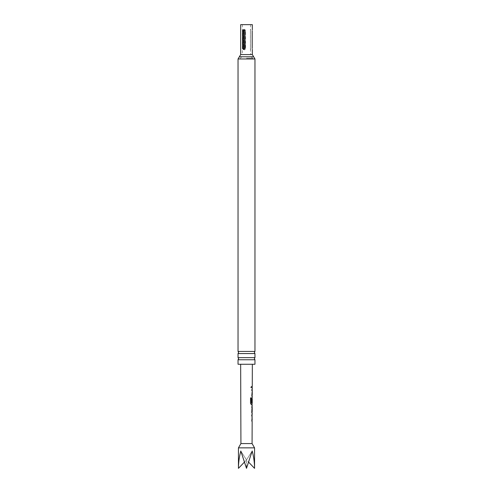 <?xml version="1.0" encoding="UTF-8"?>
<svg xmlns="http://www.w3.org/2000/svg" width="493" height="493" viewBox="0 0 493 493"><rect width="100%" height="100%" fill="white"/><g stroke="black" fill="none" stroke-linecap="round" stroke-linejoin="round"><path stroke-width="0.37" stroke-dasharray="2.46 1.85" d="M250.635 386.999L251.159 387.806L251.59 387.005L251.165 386.192L250.635 386.999M250.549 386.999L251.06 387.806L251.479 387.005L251.066 386.192L250.549 386.999M254.961 351.441L238.039 351.441M254.961 357.635L238.039 357.635M240.923 443.571L252.077 443.571M238.446 447.86L254.554 447.86M254.554 468.35C254.517 462.539 253.735 456.758 252.194 451.003L246.5 468.35L240.806 451.003C239.265 456.758 238.483 462.539 238.446 468.35M251.769 414.496L251.948 421.478L251.633 421.478L251.997 415.796L251.646 415.796L251.652 414.496L252.102 414.502L251.775 415.71L252.071 421.478L251.744 421.478M251.633 420.178L252.102 420.178L252.12 415.802L251.646 415.796L252.12 415.802M252.009 411.729L251.67 411.723L252.009 411.729L251.67 411.723L251.664 413.029L251.978 413.029L251.676 407.261L252.126 406.047L251.806 406.041L251.806 407.341L252.145 407.347M252.133 411.729L251.787 411.729L251.781 413.029L252.102 413.029L251.781 413.029M251.294 403.126L252.169 403.126L252.169 398.831M252.163 397.586L251.72 398.8L252.163 397.586L251.818 403.354L252.206 404.568M251.732 389.131L252.071 389.131L251.732 389.131L252.071 389.131L251.738 394.899L252.046 396.113L251.713 396.113L252.089 390.431L251.732 390.431L251.732 389.131L252.194 389.131L251.849 394.899L252.169 396.113L251.824 396.113M251.713 394.813L252.194 394.813L252.213 390.431L251.843 390.431M251.861 386.358L251.738 387.658L251.861 386.358M242.365 364.272L252.342 364.272L242.365 364.272M245.606 48.252L245.606 30.905C244.787 28.767 244.066 28.767 243.437 30.905L243.437 48.252C244.066 50.397 244.787 50.397 245.606 48.252C244.787 50.397 244.066 50.397 243.437 48.252L243.437 30.905C244.066 28.767 244.787 28.767 245.606 30.905L245.298 48.252C244.793 49.232 244.281 49.232 243.776 48.252C244.281 49.232 244.787 49.232 245.298 48.252L245.298 30.905C244.787 29.931 244.281 29.931 243.776 30.905C244.281 29.931 244.793 29.931 245.298 30.905L245.606 48.252M240.676 24.65L252.324 24.65M252.188 30.905L252.188 30.905C252.336 29.309 252.336 29.309 252.188 30.905L252.188 48.252C252.336 49.855 252.336 49.855 252.188 48.252L252.077 48.252C252.077 49.232 252.077 49.232 252.077 48.252L252.077 30.905C252.077 29.931 252.077 29.931 252.077 30.905L252.188 48.252M238.039 353.561L254.961 353.561M238.039 359.754L254.961 359.754M238.039 364.272L254.961 364.272M246.5 58.229L252.854 58.229L246.5 58.229M242.581 30.905C243.222 29.309 243.936 29.309 244.725 30.905L244.725 48.252C243.943 49.855 243.228 49.855 242.581 48.252L242.581 30.905L242.95 30.905C243.456 29.931 243.967 29.931 244.473 30.905L244.473 48.252C243.967 49.232 243.456 49.232 242.95 48.252L242.95 30.905M246.5 24.65L250.654 24.65L246.5 24.65M250.456 48.252L250.456 30.905L250.456 48.252C250.654 50.397 250.654 50.397 250.456 48.252C250.654 50.397 250.654 50.397 250.456 48.252L250.426 30.905C250.426 29.931 250.426 29.931 250.426 30.905L250.426 48.252C250.426 49.232 250.426 49.232 250.426 48.252L250.456 48.252M250.456 30.905C250.654 28.767 250.654 28.767 250.456 30.905C250.654 28.767 250.654 28.767 250.456 30.905L250.456 30.905M244.288 462.249L246.5 459.938L246.5 468.35L246.5 459.938L252.194 451.003L246.5 459.938L248.712 462.249M246.5 459.938L240.806 451.003L246.5 459.938M251.744 386.358L251.88 387.652M252.046 396.113L251.713 396.113M251.202 404.568L250.444 403.354L250.462 397.888L251.375 397.894M252.028 402.534L251.689 402.534L251.701 398.8L251.701 403.354L252.139 404.568M252.034 403.04L252.046 398.831M251.886 406.041L251.806 407.341M251.652 414.496L251.978 414.502M251.948 421.478L251.633 421.478M252.324 54.587L246.5 54.587C241.114 54.587 241.114 54.587 246.5 54.587C241.114 54.587 241.114 54.587 246.5 54.587L240.676 54.587M239.358 56.781L253.642 56.781M238.039 58.969L254.961 58.969M246.5 54.587C251.886 54.587 251.886 54.587 246.5 54.587C251.886 54.587 251.886 54.587 246.5 54.587M242.581 48.252L242.95 48.252M243.776 30.905L243.776 48.252L243.776 30.905L243.437 30.905L243.776 30.905M243.437 48.252L243.776 48.252L243.437 48.252M242.346 24.65L242.346 54.587M252.854 58.229C251.461 57.416 250.734 56.202 250.678 54.587M240.146 58.229C241.539 57.416 242.266 56.202 242.322 54.587M252.324 29.666L252.077 30.165M252.324 49.491L252.077 48.998M250.654 24.65L250.426 30.165M250.426 48.998L250.654 54.587"/><path stroke-width="0.74" d="M246.5 351.441L254.961 351.441L254.37 352.501L254.961 353.561L238.039 353.561L238.63 352.501L238.039 351.441L246.5 351.441M246.5 357.635L254.961 357.635L254.37 358.694L254.961 359.754L238.039 359.754L238.63 358.694L238.039 357.635L246.5 357.635M240.923 443.571L238.446 447.86L254.554 447.86L252.077 443.571L240.923 443.571L240.658 364.272M238.446 447.86L238.446 468.35C238.483 462.539 239.265 456.758 240.806 451.003L246.5 468.35L252.194 451.003C253.735 456.758 254.517 462.539 254.554 468.35L248.712 462.249M252.12 415.802L251.763 415.802L252.052 414.57M252.028 421.41L251.75 420.178L252.102 420.178M251.781 413.029L252.102 413.029L251.775 411.809L252.126 406.047L251.806 406.041M251.689 407.341L252.145 407.347L251.806 407.341L252.145 407.347L252.133 411.729L251.787 411.729M252.083 404.494L251.307 404.568L250.53 403.354L250.549 397.888L251.375 397.894L251.405 403.126L252.213 403.126L252.225 398.745M252.163 398.837L252.151 402.534L251.806 402.534L252.108 397.666M252.2 390.518L251.843 390.431L252.133 389.211M252.114 396.033L251.831 394.813L252.194 394.813M252.169 396.113L251.824 396.113M251.855 387.658L251.886 386.352M252.188 30.905C252.336 29.309 252.336 29.309 252.188 30.905L252.188 48.252C252.336 49.855 252.336 49.855 252.188 48.252M252.324 29.666L252.324 24.65L240.676 24.65L240.676 54.587L252.324 54.587L253.642 56.781L239.358 56.781L240.676 54.587M254.961 359.754L254.961 364.272L238.039 364.272L238.039 359.754M244.725 30.905C243.943 29.309 243.228 29.309 242.581 30.905L242.581 48.252C243.222 49.855 243.943 49.855 244.725 48.252L244.473 30.905C243.967 29.931 243.456 29.931 242.95 30.905L242.95 48.252C243.456 49.232 243.967 49.232 244.473 48.252L244.473 30.905M238.446 468.35L244.288 462.249M252.089 390.431L251.732 390.431L252.089 390.431M252.046 396.113L251.713 396.113M251.27 397.888L251.405 403.126M251.202 404.568L252.083 404.568L252.089 403.126M252.04 398.837L252.151 402.534M252.028 402.534L251.689 402.534M252.028 407.347L252.133 411.729M251.997 415.796L251.646 415.796M253.642 56.781L254.961 58.969L238.039 58.969L238.039 351.441M242.581 48.252L242.95 48.252M242.95 30.905L242.581 30.905M254.554 447.86L254.554 468.35M252.077 443.571L252.151 421.478M252.157 420.178L252.052 414.502M252.176 414.502L252.182 413.029M252.182 411.729L252.2 407.347M252.2 406.047L252.077 404.568M252.231 397.586L252.237 396.113M252.243 394.813L252.256 390.431M252.262 389.131L252.262 387.658M252.268 386.358L252.342 364.272M252.324 49.491L252.324 54.587M254.961 353.561L254.961 357.635M254.961 58.969L254.961 351.441M238.039 353.561L238.039 357.635M238.039 58.969L239.358 56.781M252.139 387.658L252.145 386.358M252.114 396.113L252.114 394.813M252.133 390.431L252.139 389.131M252.102 398.745L252.108 397.648M252.052 412.968L252.059 411.729M252.077 407.347L252.077 406.109M252.028 421.478L252.028 420.178"/></g></svg>
